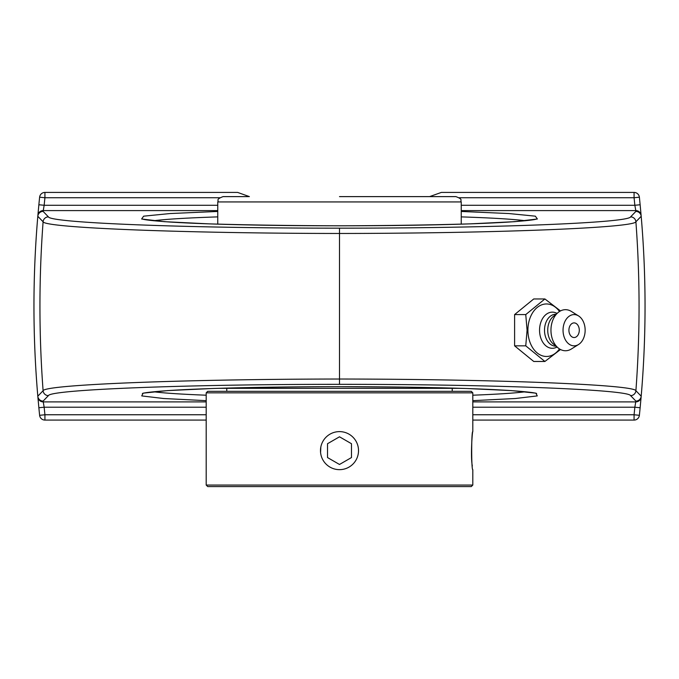 <?xml version="1.0" encoding="UTF-8"?>
<svg xmlns="http://www.w3.org/2000/svg" width="679" height="679" viewBox="0 0 679 679"><rect width="100%" height="100%" fill="white"/><g stroke="black" fill="none" stroke-linecap="round" stroke-linejoin="round"><path stroke-width="1.02" d="M48.404 216.873L43.116 211.398L44.16 205.27L38.864 204.761L37.812 216.262C32.668 276.26 32.668 336.258 37.812 396.239A5.33 0.832 -4.9 0 1 37.812 396.197A5.33 5.322 44 0 0 43.116 401.102L48.404 395.628A5.33 5.322 -135.9 0 1 43.1 390.705L37.812 396.197C32.677 336.241 32.677 276.277 37.812 216.295L43.1 221.795C45.289 227.915 185.146 233.33 339.5 233.474L339.5 228.161C187.888 228.246 50.56 222.95 48.404 216.873A5.33 5.322 135.9 0 0 43.1 221.795A1131.978 1131.978 0 0 0 43.1 390.705C45.289 384.577 185.146 379.162 339.5 379.026L339.5 233.474C493.845 233.338 633.711 227.915 635.9 221.795L641.188 216.295C646.323 276.26 646.323 336.224 641.188 396.197L635.9 390.705C633.787 384.586 493.786 379.162 339.5 379.026L339.5 384.339C491.044 384.255 628.516 389.551 630.596 395.628L635.884 401.102A5.33 5.322 -44 0 0 641.188 396.197A5.33 0.832 4.9 0 1 641.188 396.239C646.332 336.232 646.332 276.243 641.188 216.262L640.136 204.761A1051.092 1051.092 0 0 0 639.38 197.19A5.33 5.33 0 0 0 634.076 192.42L441.35 192.42L429.612 196.613M630.596 395.628A5.33 5.322 135.9 0 0 635.9 390.705A1131.978 1131.978 0 0 0 635.9 221.795A5.33 5.322 -135.9 0 0 630.596 216.873C628.448 222.95 491.104 228.246 339.5 228.161M641.188 396.239L641.12 397.045L641.188 396.239A5.33 5.322 4.9 0 1 635.884 401.102L634.84 407.222A1045.77 1045.77 0 0 1 634.076 414.759L639.38 415.31A1051.092 1051.092 0 0 0 640.136 407.739L641.12 397.045A5.33 5.322 -175 0 1 635.816 401.9L472.805 401.9M472.805 420.08L634.076 420.08A5.33 5.33 0 0 0 639.38 415.31A1051.092 1051.092 0 0 0 640.136 407.739L634.84 407.222L472.805 407.222M459.199 197.742L634.076 197.742A1045.77 1045.77 0 0 1 634.84 205.27L640.136 204.761A1051.092 1051.092 0 0 0 639.38 197.19L634.076 197.742L634.076 192.42M461.245 205.27L634.84 205.27L635.816 210.592A5.33 5.322 -5 0 1 641.12 215.455A5.33 5.322 -5 0 0 635.816 210.592L635.884 211.398L630.596 216.873M153.624 220.734C165.718 219.19 187.098 217.9 217.755 216.881M461.245 216.881C491.902 217.9 513.282 219.19 525.376 220.734M206.195 414.759L44.924 414.759A1045.77 1045.77 0 0 1 44.16 407.222L38.864 407.739A1051.092 1051.092 0 0 0 39.62 415.31A5.33 5.33 0 0 0 44.924 420.08L206.195 420.08M206.195 407.222L44.16 407.222L43.116 401.102A5.33 5.322 -4.9 0 1 37.812 396.239L38.864 407.739M249.388 196.613L237.65 192.42L44.924 192.42A5.33 5.33 0 0 0 39.62 197.19A1051.092 1051.092 0 0 0 38.864 204.761M525.376 391.766C515.038 393.099 497.512 394.244 472.805 395.203M206.195 395.203C181.488 394.244 163.962 393.099 153.624 391.766M560.489 310.923L544.898 298.955L525.758 314.581L527.074 330.215L525.758 345.84L544.898 361.474L560.489 349.507M544.898 361.474L533.745 361.474L514.597 345.84L514.597 314.581L533.745 298.955L544.898 298.955M514.597 314.581L525.758 314.581M514.597 345.84L525.758 345.84M559.496 348.93A26.252 18.562 -90 0 1 539.304 354.43A26.252 18.562 -90 0 1 527.906 330.215A26.252 18.562 -90 0 1 539.304 306A26.252 18.562 -90 0 1 559.496 311.5M574.095 337.531A7.325 5.177 -90 0 1 568.994 331.479A7.325 5.177 -90 0 1 572.338 323.331A7.325 5.177 -90 0 1 578.584 326.574A9.693 9.693 0 0 1 578.584 333.856A7.325 5.177 -90 0 1 574.095 337.531M557.026 347.028A18.078 12.782 -90 0 1 539.55 330.215A18.078 12.782 -90 0 1 557.026 313.401M555.999 346.188L555.804 346.188A15.982 11.297 -90 0 1 544.507 330.215A15.982 11.297 -90 0 1 555.804 314.233L555.999 314.233M578.559 344.508L571.353 349.006A20.54 14.531 -90 0 1 558.223 348.004L553.377 344.049A15.982 11.297 -90 0 1 547.732 330.215A15.982 11.297 -90 0 1 553.377 316.38L558.223 312.425A20.54 14.531 -90 0 1 571.353 311.423L578.559 315.922A15.625 11.051 -90 0 1 585.145 330.215A15.625 11.051 -90 0 1 578.559 344.508A15.625 11.051 -90 0 1 563.044 330.215A15.625 11.051 -90 0 1 578.559 315.922M558.223 348.004A20.54 14.531 -90 0 1 550.958 330.215A20.54 14.531 -90 0 1 558.223 312.425M218.46 388.329L460.557 388.329M248.573 196.613L223.085 196.613C215.302 199.541 219.071 200.186 217.755 201.935L461.245 201.935L461.245 224.146M461.245 201.935C459.929 200.186 463.698 199.541 455.915 196.613L339.5 196.613M472.805 485.061L206.195 485.061L207.715 486.58L471.285 486.58L472.805 485.061L472.805 469.656C471.319 470.836 471.319 430.444 472.805 431.615C472.355 430.579 470.386 456.475 472.329 465.989M320.48 450.635L320.539 452.18M320.573 452.562L320.836 446.977M358.206 454.098L358.427 452.562M358.495 451.569L358.495 449.702M358.427 448.709L358.164 446.969M206.195 485.061L206.195 392.844L472.805 392.844L472.805 431.615M472.805 392.844L471.285 391.325L207.715 391.325L206.195 392.844M339.5 431.615A19.02 19.02 0 0 1 358.52 450.635A19.02 19.02 0 0 1 339.5 469.656A19.02 19.02 0 0 1 320.48 450.635A19.02 19.02 0 0 1 339.5 431.615M327.516 443.718L339.5 436.801L351.484 443.718L351.484 457.553L339.5 464.47L327.516 457.553L327.516 443.718M351.484 443.718L339.5 436.801M48.404 395.628C50.56 389.542 187.888 384.255 339.5 384.339M37.812 216.295A5.33 0.832 -175.1 0 1 37.812 216.262A5.33 5.322 -175.1 0 1 43.116 211.398A5.33 5.322 136 0 0 37.812 216.295M641.188 216.295A5.33 5.322 -136 0 0 635.884 211.398A5.33 5.322 175.1 0 1 641.188 216.262A5.33 0.832 175.1 0 1 641.188 216.295M217.755 210.592L43.184 210.592A5.33 5.322 -175 0 0 37.88 215.455L37.812 216.262M461.245 210.592L635.816 210.592M217.755 211.449L170.115 213.546L143.642 216.168L141.639 218.994L164.36 221.677L208.962 223.866C247.954 225.004 291.461 225.649 339.5 225.81C387.539 225.649 431.046 225.004 470.038 223.866L514.64 221.677L537.361 218.994L535.358 216.168L508.885 213.546L461.245 211.449M634.076 420.08L634.076 414.759L472.805 414.759M39.62 415.31L44.924 414.759L44.924 420.08M206.195 401.9L43.184 401.9A5.33 5.322 175 0 1 37.88 397.045L37.812 396.239M217.755 205.27L44.16 205.27A1045.77 1045.77 0 0 1 44.924 197.742L39.62 197.19M44.924 192.42L44.924 197.742L219.801 197.742M472.805 400.661L515.378 398.514L537.267 395.908L535.901 393.166L511.44 390.603L466.753 388.515L407.103 387.157L339.5 386.691C292.946 386.835 250.526 387.446 212.247 388.515L167.56 390.603L143.099 393.166L141.733 395.908L163.622 398.514L206.195 400.661M641.188 216.262L641.12 215.455M536.631 393.523C534.967 392.674 525.792 391.656 509.089 390.459C482.956 388.821 446.697 387.692 400.313 387.072C348.098 386.444 297.521 386.606 248.582 387.573C216.126 388.244 190.128 389.194 170.582 390.417C153.462 391.63 144.067 392.657 142.378 393.523M142.369 218.977C144.033 219.818 153.208 220.845 169.911 222.033C196.044 223.68 232.303 224.808 278.687 225.428C330.902 226.056 381.479 225.895 430.418 224.927C462.874 224.257 488.872 223.306 508.418 222.075C525.538 220.87 534.933 219.835 536.622 218.977M452.222 391.325L452.222 388.329M226.778 391.325L226.778 388.329M217.755 201.935L217.755 224.146"/></g></svg>
